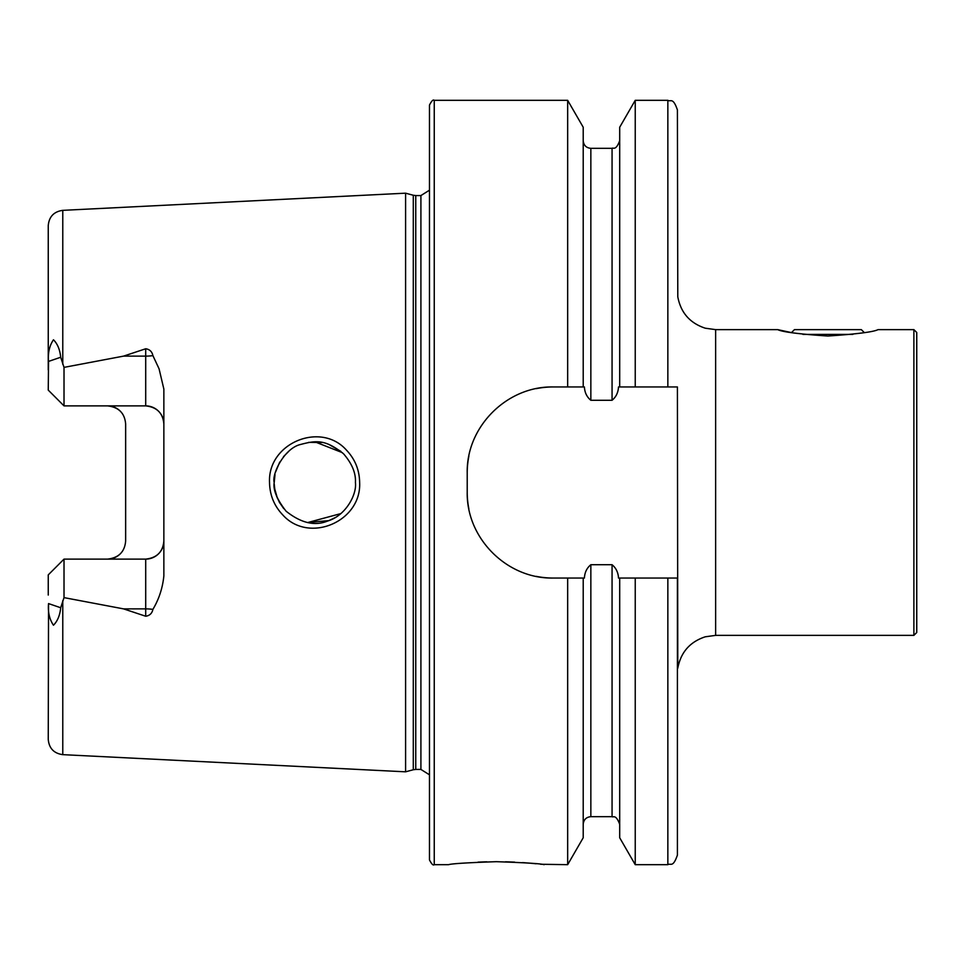 <?xml version="1.0" encoding="UTF-8"?>
<svg xmlns="http://www.w3.org/2000/svg" width="965" height="965" viewBox="0 0 965 965"><rect width="100%" height="100%" fill="white"/><g stroke="black" fill="none" stroke-linecap="round" stroke-linejoin="round"><path stroke-width="1.45" d="M346.531 450.209C355.048 459.195 359.414 469.955 359.643 482.5C361.598 521.715 308.728 544.055 282.745 514.888C274.169 505.865 269.766 495.069 269.537 482.5C267.522 443.152 320.802 420.969 346.531 450.209M355.422 482.5C355.976 473.2 352.032 463.658 343.612 453.864C325.157 439.063 316.05 440.414 300.549 444.479C284.253 448.255 271.599 474.273 274.217 482.5C272.938 489.834 276.907 499.4 286.11 511.221C300.959 523.03 314.759 526.323 327.533 521.064C345.711 515.793 357.002 494.466 355.422 482.5M827.898 336.025C798.996 334.095 782.277 331.96 777.73 329.632C782.253 331.948 798.972 334.083 827.898 336.025C856.751 334.095 873.47 331.96 878.053 329.632C873.578 331.948 856.86 334.071 827.898 336.025M913.879 635.368L913.879 329.632L916.75 332.491L916.75 632.509L913.879 635.368L715.632 635.368L715.632 329.632L777.73 329.632L791.481 332.599L794.448 329.632L861.335 329.632L864.314 332.599M486.794 861.805L478.061 862.119M496.36 861.685C467.337 862.686 451.415 863.687 448.58 864.676C451.439 863.675 467.362 862.686 496.36 861.685C525.382 862.686 541.305 863.687 544.127 864.676C541.293 863.687 525.37 862.686 496.36 861.685M152.892 355.615A18.154 6.212 0 0 1 145.703 356.121L145.703 405.879C156.933 407.133 162.976 413.177 163.857 424.021A18.154 18.154 0 0 0 145.703 405.879L64.016 405.879L64.016 367.375L123.568 356.121L145.703 348.763C149.659 349.33 152.06 351.622 152.892 355.615L159.068 368.799L163.857 389.076L163.857 575.924C162.615 588.083 158.96 599.229 152.892 609.385A18.154 6.212 0 0 0 145.703 608.879L145.703 616.237C149.659 615.67 152.06 613.378 152.892 609.385M274.699 488.797L277.413 498.302M279.235 502.053L283.746 508.639M328.788 520.63L307.859 522.499L340.971 513.561M335.265 517.578L328.848 520.605M279.741 502.958L276.678 496.42M274.832 489.581L274.241 484.128M405.59 482.5L405.59 193.181L413.285 195.244L413.285 769.756L405.59 771.819L405.59 482.5M429.473 482.5L429.473 105.101C431.584 100.903 433.176 99.311 434.25 100.324L434.25 864.676C433.176 865.689 431.584 864.097 429.473 859.899L429.473 482.5M715.632 635.368L705.258 636.803C689.915 641.858 680.759 652.328 677.792 668.202L677.406 386.953L635.235 386.953L635.235 100.324L667.852 100.324C670.687 102.157 672.87 96.814 677.406 109.877L677.792 296.798C680.759 312.672 689.915 323.142 705.258 328.197L715.632 329.632M635.235 386.953L618.505 386.953C618.191 392.574 616.044 397.025 612.063 400.282L590.845 400.282C586.865 397.025 584.718 392.586 584.404 386.953L553.198 386.953C507.035 386 466.24 426.651 467.217 472.947L467.217 492.054C466.252 538.156 506.83 579 553.198 578.047L584.404 578.047C584.718 572.402 586.865 567.963 590.845 564.718L612.063 564.718C616.044 567.987 618.191 572.426 618.505 578.047L677.406 578.047L677.406 855.123C672.87 868.186 670.687 862.843 667.852 864.676L667.852 578.047M567.661 386.953L567.661 100.324L434.25 100.324M163.857 540.979A18.154 18.154 0 0 1 145.703 559.121C156.933 557.867 162.976 551.823 163.857 540.979A18.154 18.154 0 0 1 145.703 559.121L64.016 559.121L64.016 597.625L123.568 608.879L145.703 616.237M120.48 411.355A18.154 18.154 0 0 0 107.489 405.879C118.731 407.146 124.775 413.201 125.643 424.021L125.643 540.979C124.775 551.799 118.731 557.854 107.489 559.121A18.154 18.154 0 0 0 120.48 553.645A18.154 18.154 0 0 1 107.489 559.121M64.016 405.879L48.25 390.113L48.54 361.417C47.804 352.937 49.444 345.723 53.461 339.776C57.514 343.83 59.927 349.656 60.699 357.255L64.016 367.375M62.773 600.616L62.773 754.654C53.895 753.4 49.058 748.309 48.25 739.383L48.54 603.583C47.804 612.063 49.444 619.277 53.461 625.224C57.514 621.171 59.927 615.344 60.699 607.745L64.016 597.625M64.016 559.121L48.25 574.887L48.25 595.067M48.25 369.933L48.25 225.617C49.058 216.691 53.895 211.6 62.773 210.346L405.59 193.181M619.699 386.953L619.699 127.235L635.235 100.324M583.21 386.953L583.21 127.235L567.661 100.324M667.852 864.676L635.235 864.676L635.235 578.047M635.235 864.676L619.699 837.765L619.699 578.047M567.661 578.047L567.661 864.676L583.21 837.765L583.21 578.047M567.661 864.676L540.569 864.254M536.07 863.759L530.159 863.18M529.978 863.168L522.596 862.589M514.647 862.119L505.564 861.793M342.346 452.645L315.06 441.898M288.692 451.415L283.529 456.626M279.741 462.042L275.604 471.969M274.989 474.587L274.217 482.5M308.571 442.38L321.984 442.525M328.848 444.395L340.898 451.367M553.198 386.953A85.994 85.994 0 0 0 536.383 388.618M468.894 456.047A85.994 85.994 0 0 0 467.217 472.947M467.217 492.054A85.994 85.994 0 0 0 468.869 508.869M536.287 576.37A85.994 85.994 0 0 0 553.198 578.047M852.831 334.409L802.952 334.409M415.758 195.569L420.909 195.569L420.909 769.431L415.758 769.431L415.758 195.569L413.285 195.244M62.773 364.384L62.773 210.346M667.852 386.953L667.852 100.324M619.699 824.315C615.754 813.724 613.125 817.741 612.063 816.667L612.063 564.718M612.063 400.282L612.063 148.333C613.125 147.259 615.754 151.276 619.699 140.685M590.845 400.282L590.845 148.333C586.201 147.886 583.656 145.329 583.21 140.685M612.063 816.667L590.845 816.667L590.845 564.718M123.568 356.121L145.703 356.121L145.703 348.763M60.699 357.255L48.54 361.417M145.703 559.121L145.703 608.879L123.568 608.879M60.699 607.745L48.54 603.583M415.758 769.431L413.285 769.756M420.909 769.431L429.473 774.811M913.879 329.632L878.053 329.632M62.773 754.654L405.59 771.819M612.063 148.333L590.845 148.333M590.845 816.667C586.201 817.114 583.656 819.671 583.21 824.315M448.58 864.676L434.25 864.676M420.909 195.569L429.473 190.189"/></g></svg>
